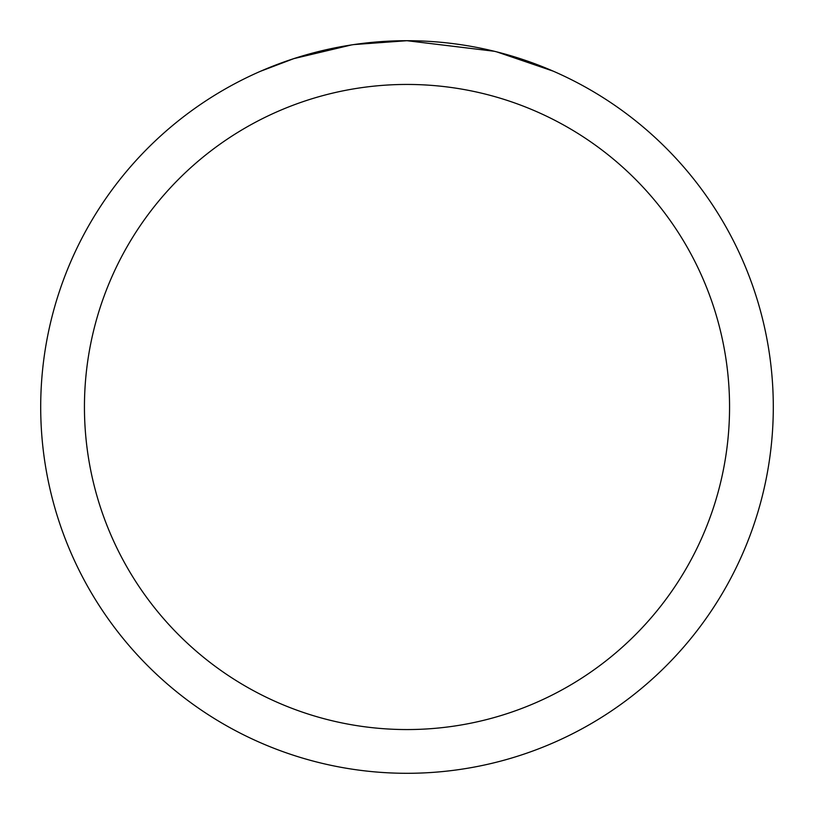<?xml version="1.0" encoding="UTF-8"?>
<svg xmlns="http://www.w3.org/2000/svg" width="814" height="814" viewBox="0 0 814 814"><rect width="100%" height="100%" fill="white"/><g stroke="black" fill="none" stroke-linecap="round" stroke-linejoin="round"><path stroke-width="1.22" d="M494.413 51.282L407 40.71A366.3 366.3 0 0 1 773.3 407A366.3 366.3 0 0 1 407 773.3A366.3 366.3 0 0 1 40.7 407A366.3 366.3 0 0 1 407 40.7L353.825 44.577M496.723 51.862L553.184 71.144M407 84.442A322.558 322.558 0 0 1 729.558 407A322.558 322.558 0 0 1 407 729.558A322.558 322.558 0 0 1 84.442 407A322.558 322.558 0 0 1 407 84.442M351.516 44.923L293.813 58.628L260.836 71.144M370.94 42.481L378.815 41.789M303.836 55.525L329.019 49.094M332.865 48.28L345.512 45.899M358.272 43.956L367.216 42.867M369.037 42.674L371.845 42.389M376.638 41.962L385.124 41.361M397.008 40.842L407 40.7"/></g></svg>
